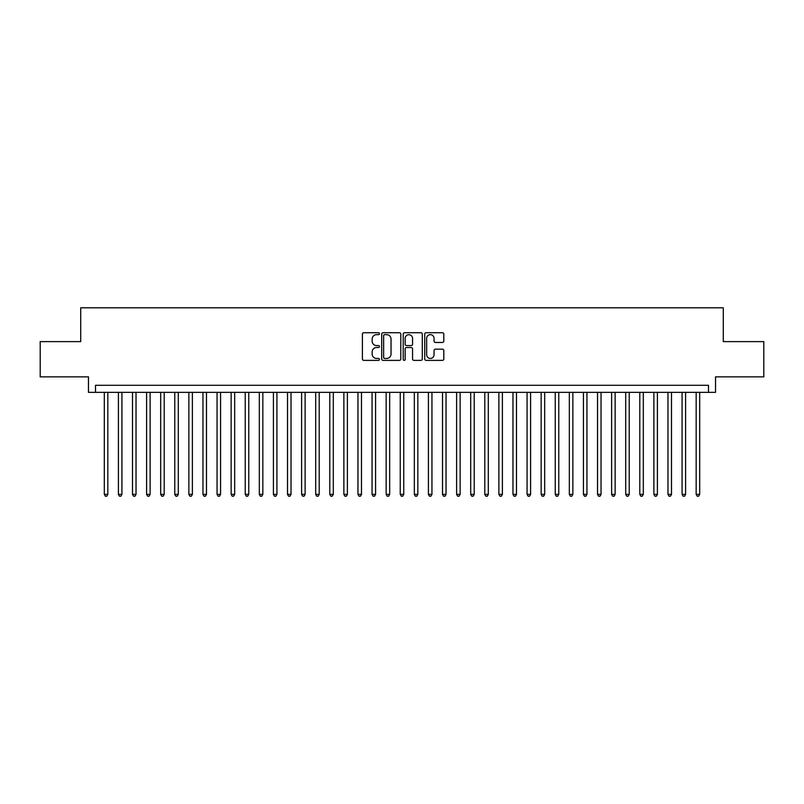 <?xml version="1.0" encoding="UTF-8"?>
<svg xmlns="http://www.w3.org/2000/svg" width="804" height="804" viewBox="0 0 804 804"><rect width="100%" height="100%" fill="white"/><g stroke="black" fill="none" stroke-linecap="round" stroke-linejoin="round"><path stroke-width="1.21" d="M379.458 333.69A0.965 0.965 0 0 0 378.483 332.715L363.79 332.715A1.387 1.387 0 0 0 362.403 334.102L362.403 358.996A1.387 1.387 0 0 0 363.79 360.383L378.483 360.383A0.965 0.965 0 0 0 379.458 359.418A0.965 0.965 0 0 0 378.483 358.443L376.584 358.443A4.422 4.422 0 0 1 372.162 354.021L372.162 351.941A4.422 4.422 0 0 1 376.584 347.519L378.483 347.519A0.965 0.965 0 0 0 379.458 346.554A0.965 0.965 0 0 0 378.483 345.579L376.584 345.579A4.422 4.422 0 0 1 372.162 341.157L372.162 339.077A4.422 4.422 0 0 1 376.584 334.655L378.483 334.655A0.965 0.965 0 0 0 379.458 333.69M442.421 342.474A1.387 1.387 0 0 0 443.808 341.087L443.808 334.102A1.387 1.387 0 0 0 442.421 332.715L426.1 332.715A1.387 1.387 0 0 0 424.723 334.102L424.723 358.996A1.387 1.387 0 0 0 426.1 360.383L442.421 360.383A1.387 1.387 0 0 0 443.808 358.996L443.808 350.564A1.387 1.387 0 0 0 442.421 349.177L435.436 349.177A1.387 1.387 0 0 0 434.059 350.564L434.059 354.745A3.698 3.698 0 0 1 430.351 358.443A3.698 3.698 0 0 1 426.653 354.745L426.653 338.353A3.698 3.698 0 0 1 430.351 334.655A3.698 3.698 0 0 1 434.059 338.353L434.059 341.087A1.387 1.387 0 0 0 435.436 342.474L442.421 342.474M708.495 392.352L715.54 392.352L715.54 376.845L763.8 376.845L763.8 341.62L723.288 341.62L723.288 307.801L80.712 307.801L80.712 341.62L40.2 341.62L40.2 376.845L88.46 376.845L88.46 392.352L708.495 392.352L708.495 385.297L95.505 385.297L95.505 392.352M400.794 334.102A1.387 1.387 0 0 0 399.407 332.715L383.086 332.715A1.387 1.387 0 0 0 381.699 334.102L381.699 358.996A1.387 1.387 0 0 0 383.086 360.383L399.407 360.383A1.387 1.387 0 0 0 400.794 358.996L400.794 334.102M404.593 332.715L420.914 332.715A1.387 1.387 0 0 1 422.301 334.102L422.301 358.996A1.387 1.387 0 0 1 420.914 360.383L413.929 360.383A1.387 1.387 0 0 1 412.542 358.996L412.542 348.906A1.387 1.387 0 0 0 411.166 347.519L406.533 347.519A1.387 1.387 0 0 0 405.146 348.906L405.146 359.418A0.965 0.965 0 0 1 404.181 360.383A0.965 0.965 0 0 1 403.206 359.418L403.206 334.102A1.387 1.387 0 0 1 404.593 332.715M384.603 334.655A0.965 0.965 0 0 0 383.639 335.62L383.639 357.478A0.965 0.965 0 0 0 384.603 358.443L386.613 358.443A4.422 4.422 0 0 0 391.035 354.021L391.035 339.077A4.422 4.422 0 0 0 386.613 334.655L384.603 334.655M412.542 338.424A3.698 3.698 0 0 0 408.844 334.725A3.698 3.698 0 0 0 405.146 338.424L405.146 344.202A1.387 1.387 0 0 0 406.533 345.579L411.166 345.579A1.387 1.387 0 0 0 412.542 344.202L412.542 338.424M104.319 392.352L104.319 494.37L107.836 494.37L107.836 392.352M107.836 494.37L106.781 496.199L105.374 496.199L104.319 494.37M118.409 392.352L118.409 494.37L121.927 494.37L121.927 392.352M121.927 494.37L120.871 496.199L119.464 496.199L118.409 494.37M132.499 392.352L132.499 494.37L136.027 494.37L136.027 392.352M136.027 494.37L134.961 496.199L133.554 496.199L132.499 494.37M146.589 392.352L146.589 494.37L150.117 494.37L150.117 392.352M150.117 494.37L149.062 496.199L147.645 496.199L146.589 494.37M160.679 392.352L160.679 494.37L164.207 494.37L164.207 392.352M164.207 494.37L163.152 496.199L161.735 496.199L160.679 494.37M174.769 392.352L174.769 494.37L178.297 494.37L178.297 392.352M178.297 494.37L177.242 496.199L175.835 496.199L174.769 494.37M188.87 392.352L188.87 494.37L192.387 494.37L192.387 392.352M192.387 494.37L191.332 496.199L189.925 496.199L188.87 494.37M202.96 392.352L202.96 494.37L206.477 494.37L206.477 392.352M206.477 494.37L205.422 496.199L204.015 496.199L202.96 494.37M217.05 392.352L217.05 494.37L220.567 494.37L220.567 392.352M220.567 494.37L219.512 496.199L218.105 496.199L217.05 494.37M231.14 392.352L231.14 494.37L234.667 494.37L234.667 392.352M234.667 494.37L233.602 496.199L232.195 496.199L231.14 494.37M245.23 392.352L245.23 494.37L248.758 494.37L248.758 392.352M248.758 494.37L247.702 496.199L246.285 496.199L245.23 494.37M259.32 392.352L259.32 494.37L262.848 494.37L262.848 392.352M262.848 494.37L261.792 496.199L260.375 496.199L259.32 494.37M273.41 392.352L273.41 494.37L276.938 494.37L276.938 392.352M276.938 494.37L275.883 496.199L274.476 496.199L273.41 494.37M287.51 392.352L287.51 494.37L291.028 494.37L291.028 392.352M291.028 494.37L289.973 496.199L288.566 496.199L287.51 494.37M301.601 392.352L301.601 494.37L305.118 494.37L305.118 392.352M305.118 494.37L304.063 496.199L302.656 496.199L301.601 494.37M315.691 392.352L315.691 494.37L319.208 494.37L319.208 392.352M319.208 494.37L318.153 496.199L316.746 496.199L315.691 494.37M329.781 392.352L329.781 494.37L333.308 494.37L333.308 392.352M333.308 494.37L332.243 496.199L330.836 496.199L329.781 494.37M343.871 392.352L343.871 494.37L347.398 494.37L347.398 392.352M347.398 494.37L346.343 496.199L344.926 496.199L343.871 494.37M357.961 392.352L357.961 494.37L361.488 494.37L361.488 392.352M361.488 494.37L360.433 496.199L359.016 496.199L357.961 494.37M372.051 392.352L372.051 494.37L375.579 494.37L375.579 392.352M375.579 494.37L374.523 496.199L373.116 496.199L372.051 494.37M386.151 392.352L386.151 494.37L389.669 494.37L389.669 392.352M389.669 494.37L388.613 496.199L387.206 496.199L386.151 494.37M400.241 392.352L400.241 494.37L403.759 494.37L403.759 392.352M403.759 494.37L402.703 496.199L401.296 496.199L400.241 494.37M414.331 392.352L414.331 494.37L417.849 494.37L417.849 392.352M417.849 494.37L416.794 496.199L415.387 496.199L414.331 494.37M428.421 392.352L428.421 494.37L431.949 494.37L431.949 392.352M431.949 494.37L430.884 496.199L429.477 496.199L428.421 494.37M442.512 392.352L442.512 494.37L446.039 494.37L446.039 392.352M446.039 494.37L444.984 496.199L443.567 496.199L442.512 494.37M456.602 392.352L456.602 494.37L460.129 494.37L460.129 392.352M460.129 494.37L459.074 496.199L457.657 496.199L456.602 494.37M470.692 392.352L470.692 494.37L474.219 494.37L474.219 392.352M474.219 494.37L473.164 496.199L471.757 496.199L470.692 494.37M484.792 392.352L484.792 494.37L488.309 494.37L488.309 392.352M488.309 494.37L487.254 496.199L485.847 496.199L484.792 494.37M498.882 392.352L498.882 494.37L502.399 494.37L502.399 392.352M502.399 494.37L501.344 496.199L499.937 496.199L498.882 494.37M512.972 392.352L512.972 494.37L516.49 494.37L516.49 392.352M516.49 494.37L515.434 496.199L514.027 496.199L512.972 494.37M527.062 392.352L527.062 494.37L530.59 494.37L530.59 392.352M530.59 494.37L529.524 496.199L528.117 496.199L527.062 494.37M541.152 392.352L541.152 494.37L544.68 494.37L544.68 392.352M544.68 494.37L543.625 496.199L542.208 496.199L541.152 494.37M555.242 392.352L555.242 494.37L558.77 494.37L558.77 392.352M558.77 494.37L557.715 496.199L556.298 496.199L555.242 494.37M569.332 392.352L569.332 494.37L572.86 494.37L572.86 392.352M572.86 494.37L571.805 496.199L570.398 496.199L569.332 494.37M583.433 392.352L583.433 494.37L586.95 494.37L586.95 392.352M586.95 494.37L585.895 496.199L584.488 496.199L583.433 494.37M597.523 392.352L597.523 494.37L601.04 494.37L601.04 392.352M601.04 494.37L599.985 496.199L598.578 496.199L597.523 494.37M611.613 392.352L611.613 494.37L615.13 494.37L615.13 392.352M615.13 494.37L614.075 496.199L612.668 496.199L611.613 494.37M625.703 392.352L625.703 494.37L629.231 494.37L629.231 392.352M629.231 494.37L628.165 496.199L626.758 496.199L625.703 494.37M639.793 392.352L639.793 494.37L643.321 494.37L643.321 392.352M643.321 494.37L642.265 496.199L640.848 496.199L639.793 494.37M653.883 392.352L653.883 494.37L657.411 494.37L657.411 392.352M657.411 494.37L656.355 496.199L654.938 496.199L653.883 494.37M667.973 392.352L667.973 494.37L671.501 494.37L671.501 392.352M671.501 494.37L670.446 496.199L669.039 496.199L667.973 494.37M682.073 392.352L682.073 494.37L685.591 494.37L685.591 392.352M685.591 494.37L684.536 496.199L683.129 496.199L682.073 494.37M696.163 392.352L696.163 494.37L699.681 494.37L699.681 392.352M699.681 494.37L698.626 496.199L697.219 496.199L696.163 494.37"/></g></svg>
